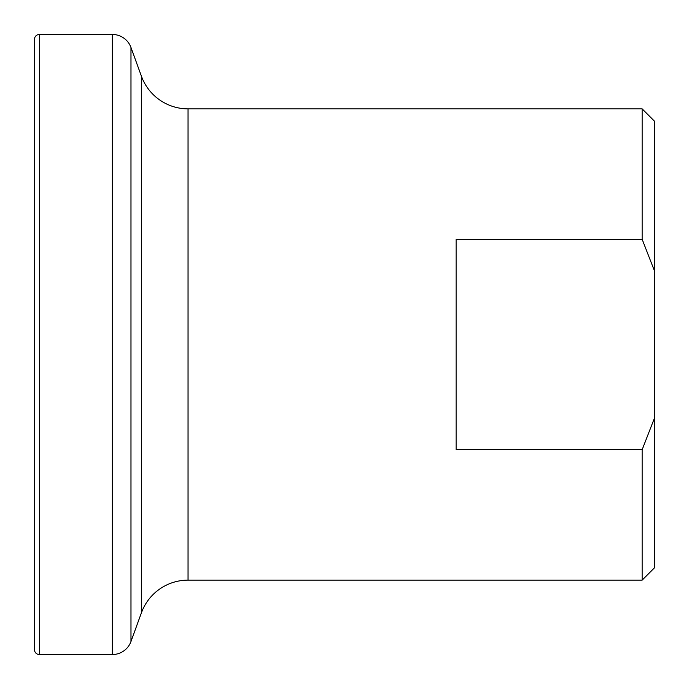<?xml version="1.0" encoding="UTF-8"?>
<svg xmlns="http://www.w3.org/2000/svg" width="689" height="689" viewBox="0 0 689 689"><rect width="100%" height="100%" fill="white"/><g stroke="black" fill="none" stroke-linecap="round" stroke-linejoin="round"><path stroke-width="1.03" d="M654.55 567.736L642.148 580.138L188.045 580.138L188.045 108.862L642.148 108.862L642.148 239.264L456.118 239.264L456.118 449.736L642.148 449.736L654.55 417.87L654.55 567.736M39.411 654.55L112.333 654.55A19.843 19.843 0 0 0 130.979 641.493L141.426 612.779L141.426 76.221L130.979 47.507A19.843 19.843 0 0 0 112.333 34.45L39.411 34.45A4.961 4.961 0 0 0 34.45 39.411L34.45 649.589A4.961 4.961 0 0 0 39.411 654.55L39.411 34.45M642.148 580.138L642.148 449.736M141.426 612.779A49.608 49.608 0 0 1 188.045 580.138M141.426 76.221A49.608 49.608 0 0 0 188.045 108.862M642.148 108.862L654.55 121.264L654.55 417.87M654.55 271.13L642.148 239.264M130.979 641.493L130.979 47.507M112.333 654.55L112.333 34.45"/></g></svg>
